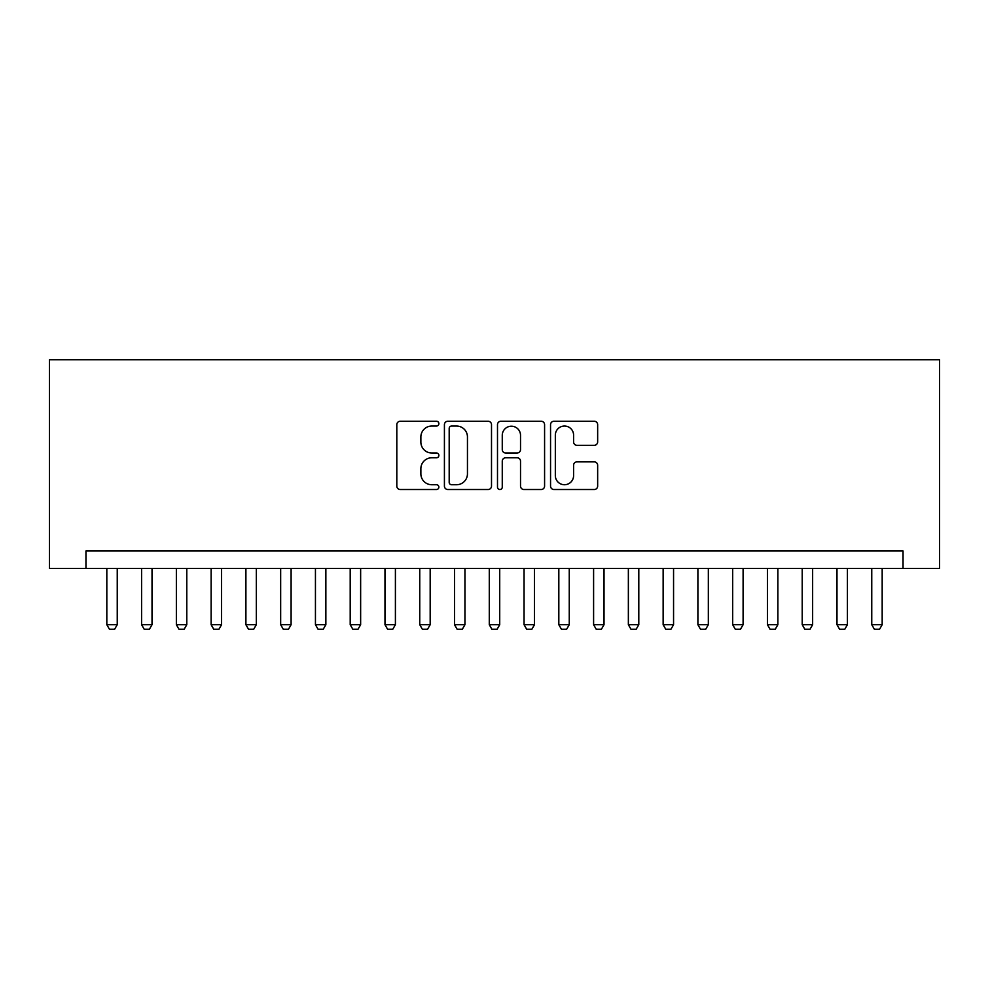 <?xml version="1.0" encoding="UTF-8"?>
<svg xmlns="http://www.w3.org/2000/svg" width="989" height="989" viewBox="0 0 989 989"><rect width="100%" height="100%" fill="white"/><g stroke="black" fill="none" stroke-linecap="round" stroke-linejoin="round"><path stroke-width="1.48" d="M438.869 423.651A2.386 2.386 0 0 0 436.483 421.252L400.224 421.252A3.412 3.412 0 0 0 396.812 424.664L396.812 486.106A3.412 3.412 0 0 0 400.224 489.518L436.483 489.518A2.386 2.386 0 0 0 438.869 487.12A2.386 2.386 0 0 0 436.483 484.734L431.785 484.734A10.916 10.916 0 0 1 420.869 473.818L420.869 468.699A10.916 10.916 0 0 1 431.785 457.771L436.483 457.771A2.386 2.386 0 0 0 438.869 455.385A2.386 2.386 0 0 0 436.483 452.999L431.785 452.999A10.916 10.916 0 0 1 420.869 442.071L420.869 436.953A10.916 10.916 0 0 1 431.785 426.036L436.483 426.036A2.386 2.386 0 0 0 438.869 423.651M594.241 445.322A3.412 3.412 0 0 0 597.653 441.898L597.653 424.664A3.412 3.412 0 0 0 594.241 421.252L553.964 421.252A3.412 3.412 0 0 0 550.552 424.664L550.552 486.106A3.412 3.412 0 0 0 553.964 489.518L594.241 489.518A3.412 3.412 0 0 0 597.653 486.106L597.653 465.287A3.412 3.412 0 0 0 594.241 461.863L577.007 461.863A3.412 3.412 0 0 0 573.595 465.287L573.595 475.61A9.124 9.124 0 0 1 564.459 484.734A9.124 9.124 0 0 1 555.336 475.61L555.336 435.16A9.124 9.124 0 0 1 564.459 426.036A9.124 9.124 0 0 1 573.595 435.16L573.595 441.898A3.412 3.412 0 0 0 577.007 445.322L594.241 445.322M903.044 568.391L939.55 568.391L939.55 359.773L49.45 359.773L49.45 568.391L903.044 568.391L903.044 550.997L85.956 550.997L85.956 568.391M491.508 424.664A3.412 3.412 0 0 0 488.096 421.252L447.832 421.252A3.412 3.412 0 0 0 444.42 424.664L444.42 486.106A3.412 3.412 0 0 0 447.832 489.518L488.096 489.518A3.412 3.412 0 0 0 491.508 486.106L491.508 424.664M500.904 421.252L541.168 421.252A3.412 3.412 0 0 1 544.58 424.664L544.58 486.106A3.412 3.412 0 0 1 541.168 489.518L523.935 489.518A3.412 3.412 0 0 1 520.523 486.106L520.523 461.183A3.412 3.412 0 0 0 517.111 457.771L505.676 457.771A3.412 3.412 0 0 0 502.264 461.183L502.264 487.12A2.386 2.386 0 0 1 499.878 489.518A2.386 2.386 0 0 1 497.492 487.12L497.492 424.664A3.412 3.412 0 0 1 500.904 421.252M451.577 426.036A2.386 2.386 0 0 0 449.191 428.422L449.191 482.348A2.386 2.386 0 0 0 451.577 484.734L456.535 484.734A10.916 10.916 0 0 0 467.451 473.818L467.451 436.953A10.916 10.916 0 0 0 456.535 426.036L451.577 426.036M520.523 435.333A9.124 9.124 0 0 0 511.4 426.21A9.124 9.124 0 0 0 502.264 435.333L502.264 449.587A3.412 3.412 0 0 0 505.676 452.999L517.111 452.999A3.412 3.412 0 0 0 520.523 449.587L520.523 435.333M106.824 568.391L106.824 624.714L117.246 624.714L117.246 568.391M117.246 624.714L114.637 629.227L109.433 629.227L106.824 624.714M141.588 568.391L141.588 624.714L152.022 624.714L152.022 568.391M152.022 624.714L149.413 629.227L144.196 629.227L141.588 624.714M176.363 568.391L176.363 624.714L186.785 624.714L186.785 568.391M186.785 624.714L184.177 629.227L178.972 629.227L176.363 624.714M211.127 568.391L211.127 624.714L221.561 624.714L221.561 568.391M221.561 624.714L218.952 629.227L213.735 629.227L211.127 624.714M245.902 568.391L245.902 624.714L256.324 624.714L256.324 568.391M256.324 624.714L253.716 629.227L248.511 629.227L245.902 624.714M280.666 568.391L280.666 624.714L291.1 624.714L291.1 568.391M291.1 624.714L288.491 629.227L283.274 629.227L280.666 624.714M315.442 568.391L315.442 624.714L325.863 624.714L325.863 568.391M325.863 624.714L323.255 629.227L318.05 629.227L315.442 624.714M350.205 568.391L350.205 624.714L360.639 624.714L360.639 568.391M360.639 624.714L358.03 629.227L352.813 629.227L350.205 624.714M384.981 568.391L384.981 624.714L395.402 624.714L395.402 568.391M395.402 624.714L392.794 629.227L387.589 629.227L384.981 624.714M419.744 568.391L419.744 624.714L430.178 624.714L430.178 568.391M430.178 624.714L427.569 629.227L422.352 629.227L419.744 624.714M454.52 568.391L454.52 624.714L464.941 624.714L464.941 568.391M464.941 624.714L462.333 629.227L457.128 629.227L454.52 624.714M489.283 568.391L489.283 624.714L499.717 624.714L499.717 568.391M499.717 624.714L497.108 629.227L491.892 629.227L489.283 624.714M524.059 568.391L524.059 624.714L534.48 624.714L534.48 568.391M534.48 624.714L531.872 629.227L526.667 629.227L524.059 624.714M558.822 568.391L558.822 624.714L569.256 624.714L569.256 568.391M569.256 624.714L566.648 629.227L561.431 629.227L558.822 624.714M593.598 568.391L593.598 624.714L604.019 624.714L604.019 568.391M604.019 624.714L601.411 629.227L596.206 629.227L593.598 624.714M628.361 568.391L628.361 624.714L638.795 624.714L638.795 568.391M638.795 624.714L636.187 629.227L630.97 629.227L628.361 624.714M663.137 568.391L663.137 624.714L673.558 624.714L673.558 568.391M673.558 624.714L670.95 629.227L665.745 629.227L663.137 624.714M697.9 568.391L697.9 624.714L708.334 624.714L708.334 568.391M708.334 624.714L705.726 629.227L700.509 629.227L697.9 624.714M732.676 568.391L732.676 624.714L743.098 624.714L743.098 568.391M743.098 624.714L740.489 629.227L735.284 629.227L732.676 624.714M767.439 568.391L767.439 624.714L777.873 624.714L777.873 568.391M777.873 624.714L775.265 629.227L770.048 629.227L767.439 624.714M802.215 568.391L802.215 624.714L812.637 624.714L812.637 568.391M812.637 624.714L810.028 629.227L804.823 629.227L802.215 624.714M836.978 568.391L836.978 624.714L847.412 624.714L847.412 568.391M847.412 624.714L844.804 629.227L839.587 629.227L836.978 624.714M871.754 568.391L871.754 624.714L882.176 624.714L882.176 568.391M882.176 624.714L879.567 629.227L874.363 629.227L871.754 624.714"/></g></svg>
